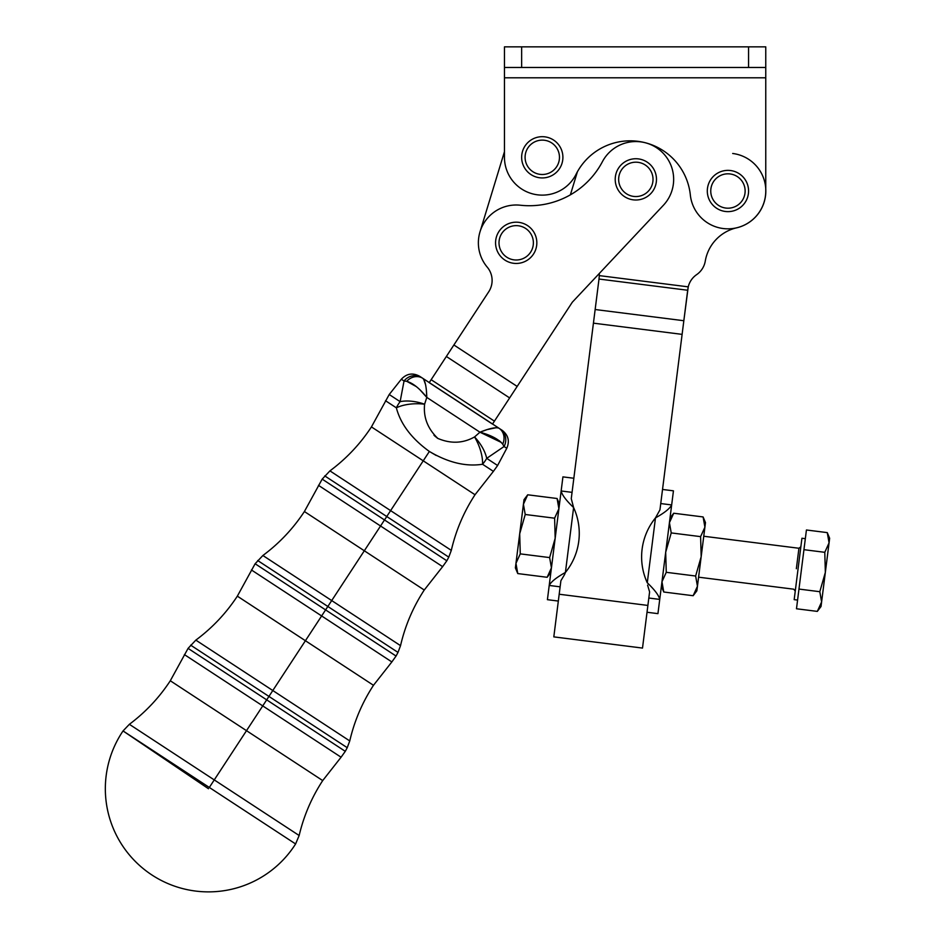 <?xml version="1.0" encoding="UTF-8"?>
<svg xmlns="http://www.w3.org/2000/svg" width="937" height="937" viewBox="0 0 937 937"><rect width="100%" height="100%" fill="white"/><g stroke="black" fill="none" stroke-linecap="round" stroke-linejoin="round"><path stroke-width="1.41" d="M805.34 538.681L801.931 538.248L794.178 599.645L797.586 600.078M829.069 542.851C829.831 536.807 829.831 536.807 829.069 542.851L821.608 601.941C820.847 607.984 820.847 607.984 821.608 601.941L819.805 591.704L798.968 589.068L796.485 608.769L817.322 611.392L821.608 601.941L825.345 572.39L824.783 552.315L829.069 542.851L827.266 532.614L806.429 529.991L827.266 532.614L829.069 542.851L824.783 552.315L803.946 549.679L806.429 529.991L803.946 549.679L824.783 552.315L825.345 572.39L819.805 591.704L825.345 572.39L829.643 538.283L827.266 532.614M817.322 611.392L796.485 608.769L803.946 549.679L798.968 589.068L819.805 591.704L821.608 601.941L817.322 611.392L821.035 606.508L821.608 601.941M796.345 568.736L798.933 548.262L796.345 568.736M573.842 478.257L562.926 476.874L561.146 490.976C562.001 494.923 566.159 500.452 573.608 507.561A61.889 61.889 -172.8 0 1 578.773 541.176A61.889 61.889 -82.8 0 1 578.703 541.738A61.889 61.889 -82.8 0 0 578.773 541.188A61.889 61.889 -172.8 0 1 565.409 572.448L564.519 574.627L565.409 572.46C556.426 577.473 551.026 581.818 549.211 585.449L560.127 586.831L549.211 585.449C551.026 581.818 556.426 577.473 565.409 572.448L573.608 507.561L571.265 498.648L593.426 323.16L682.113 334.368L659.953 509.845L655.467 517.915L659.953 509.845L682.113 334.368L593.426 323.16L599.001 279.039L595.147 309.526L683.834 320.723L687.688 290.247L599.001 279.039L687.688 290.247L688.238 286.851L599.305 275.619L599.001 279.039L599.305 275.619A20.626 20.626 0 0 0 599.235 273.557A20.626 20.626 0 0 1 599.305 275.619L688.238 286.851L683.834 320.723L595.147 309.526L571.265 498.648L573.608 507.573L565.409 572.448A61.889 61.889 7.2 0 0 573.608 507.561C566.159 500.452 562.001 494.923 561.146 490.976L572.062 492.358L561.146 490.976L549.211 585.449L547.419 599.68L558.335 601.062M556.391 616.405L560.9 580.706L564.519 574.627L560.9 580.706L559.19 594.234L647.889 605.431L649.599 591.903L647.596 585.121L649.599 591.903L647.889 605.431L559.19 594.234L553.814 636.879L642.501 648.076L647.889 605.431L645.089 627.603M647.022 612.259L657.938 613.641L659.742 599.411C658.875 595.428 654.729 589.888 647.28 582.779A61.889 61.889 -172.8 0 1 655.478 517.892A61.889 61.889 7.2 0 0 647.28 582.779L655.478 517.892C664.45 512.867 669.85 508.545 671.665 504.938L660.749 503.556L671.665 504.938C669.85 508.545 664.45 512.867 655.478 517.892L647.28 582.791A61.889 61.889 -172.8 0 1 642.032 549.738A61.889 61.889 -82.8 0 1 642.103 549.176A61.889 61.889 -82.8 0 0 642.032 549.738A61.889 61.889 7.2 0 0 647.28 582.802L647.28 582.779C654.729 589.888 658.875 595.428 659.742 599.411L648.826 598.029L659.742 599.411L673.445 490.836L662.529 489.454M682.113 334.368L683.834 320.723L682.113 334.368M765.763 191.007L765.763 77.794L765.763 191.007A37.82 37.82 0 0 1 729.935 228.78A37.82 37.82 0 0 1 690.335 194.978A37.82 37.82 0 0 0 729.935 228.78A37.82 37.82 0 0 0 732.687 153.481M645.288 142.752A37.82 37.82 0 0 1 663.396 205.273L572.331 302.182L492.499 424.086L572.331 302.182L663.396 205.273A37.82 37.82 0 0 0 645.288 142.752A37.82 37.82 0 0 0 602.386 161.726A82.515 82.515 0 0 1 520.351 205.226A37.82 37.82 0 0 0 487.263 267.174A37.82 37.82 0 0 1 520.351 205.226A82.515 82.515 0 0 0 602.386 161.726A37.82 37.82 0 0 1 645.288 142.752M696.613 274.658A20.626 20.626 0 0 0 688.238 286.851A20.626 20.626 0 0 1 696.613 274.658A20.626 20.626 0 0 0 705.268 261.107A20.626 20.626 0 0 1 696.613 274.658M736.552 227.832A41.263 41.263 0 0 0 705.268 261.107A41.263 41.263 0 0 1 736.552 227.832M492.499 424.086L429.216 382.647L488.739 291.758A20.626 20.626 0 0 0 487.263 267.174A20.626 20.626 0 0 1 488.739 291.758L453.883 344.98L517.165 386.419L453.883 344.98L446.352 356.482L509.634 397.92L446.352 356.482L431.149 379.696L494.431 421.146L431.149 379.696L429.263 382.577L492.546 424.016L429.216 382.647L498.988 428.232C495.942 426.991 489.594 428.314 479.943 432.203L486.385 429.86M480.025 231.79L504.457 151.677L480.025 231.79M577.403 171.764L570.375 194.849L577.403 171.764M642.384 142.084L640.58 141.85L642.384 142.084M765.763 77.794L504.457 77.794L504.457 157.311A37.82 37.82 0 0 0 576.091 174.247A60.483 60.483 0 0 1 690.335 194.978A60.483 60.483 0 0 0 576.091 174.247A37.82 37.82 0 0 1 504.457 157.311L504.457 46.85L504.457 67.476L765.763 67.476L765.763 77.794L765.763 46.85L765.763 67.476L748.569 67.476L748.569 46.85L748.569 67.476L521.64 67.476L521.64 46.85L521.64 67.476L504.457 67.476L504.457 77.794L765.763 77.794M765.763 46.85L504.457 46.85L765.763 46.85M565.409 572.448L565.409 572.46A61.889 61.889 7.2 0 0 578.703 541.738A61.889 61.889 -172.8 0 1 565.409 572.46M711.031 187.939A17.194 17.194 0 0 0 724.875 207.92A17.194 17.194 0 0 0 744.856 194.076A17.194 17.194 0 0 0 731.012 174.095A17.194 17.194 0 0 0 711.031 187.939M748.569 191.007A20.626 20.626 0 0 1 717.625 208.869A20.626 20.626 0 0 1 717.625 173.134A20.626 20.626 0 0 1 748.569 191.007A20.626 20.626 0 0 0 717.625 173.134A20.626 20.626 0 0 0 717.625 208.869A20.626 20.626 0 0 0 748.569 191.007M745.138 191.007A17.194 17.194 0 0 0 719.347 176.121A17.194 17.194 0 0 0 719.347 205.894A17.194 17.194 0 0 0 745.138 191.007A17.194 17.194 0 0 1 719.347 205.894A17.194 17.194 0 0 1 719.347 176.121A17.194 17.194 0 0 1 745.138 191.007M562.903 157.311A20.626 20.626 0 0 1 531.958 175.172A20.626 20.626 0 0 1 531.958 139.449A20.626 20.626 0 0 1 562.903 157.311A20.626 20.626 0 0 0 531.958 139.449A20.626 20.626 0 0 0 531.958 175.172A20.626 20.626 0 0 0 562.903 157.311M559.471 157.311A17.194 17.194 0 0 0 533.68 142.424A17.194 17.194 0 0 0 533.68 172.197A17.194 17.194 0 0 0 559.471 157.311A17.194 17.194 0 0 1 533.68 172.197A17.194 17.194 0 0 1 533.68 142.424A17.194 17.194 0 0 1 559.471 157.311M644.949 160.859A20.626 20.626 0 0 0 615.258 180.747A20.626 20.626 0 0 0 647.326 196.512A20.626 20.626 0 0 0 644.949 160.859A20.626 20.626 0 0 1 647.326 196.512A20.626 20.626 0 0 1 615.258 180.747A20.626 20.626 0 0 1 644.949 160.859A20.626 20.626 0 0 0 615.258 180.747A20.626 20.626 0 0 0 647.326 196.512A20.626 20.626 0 0 0 644.949 160.859M643.426 163.952A17.194 17.194 0 0 0 618.689 180.525A17.194 17.194 0 0 0 645.406 193.654A17.194 17.194 0 0 0 643.426 163.952A17.194 17.194 0 0 1 645.406 193.654A17.194 17.194 0 0 1 618.689 180.525A17.194 17.194 0 0 1 643.426 163.952M525.306 224.306A20.626 20.626 0 0 1 527.683 259.959A20.626 20.626 0 0 1 495.614 244.194A20.626 20.626 0 0 1 525.306 224.306A20.626 20.626 0 0 0 495.614 244.194A20.626 20.626 0 0 0 527.683 259.959A20.626 20.626 0 0 0 525.306 224.306M523.783 227.398A17.194 17.194 0 0 0 499.046 243.96A17.194 17.194 0 0 0 525.762 257.101A17.194 17.194 0 0 0 523.783 227.398A17.194 17.194 0 0 1 525.762 257.101A17.194 17.194 0 0 1 499.046 243.96A17.194 17.194 0 0 1 523.783 227.398M549.199 585.578C546.845 604.224 546.845 604.189 549.211 585.449L561.146 490.976M515.959 563.336L517.763 573.573L547.149 577.286L551.436 567.822L549.632 557.585L520.258 553.872L515.959 563.336L515.385 567.904L517.763 573.573L515.959 563.336L520.258 553.872L549.632 557.585L555.172 538.271L554.61 518.196L525.224 514.483L519.695 533.797L520.258 553.872L519.695 533.797L515.959 563.336C515.198 569.391 515.198 569.391 515.959 563.336L519.695 533.797L525.224 514.483L554.61 518.196L555.172 538.271L549.632 557.585L551.436 567.822L547.149 577.286L517.763 573.573M557.093 498.507L558.897 508.732L554.61 518.196L558.897 508.732L557.093 498.507L527.718 494.795L523.42 504.258L525.224 514.483L523.42 504.258L527.718 494.795L557.093 498.507L559.483 504.165M527.718 494.795L524.006 499.69L519.695 533.797L523.42 504.258C524.193 498.203 524.193 498.203 523.42 504.258M671.665 504.938C674.019 486.326 674.019 486.326 671.665 504.938L659.742 599.411C657.376 618.139 657.364 618.186 659.718 599.528M693.146 595.721L696.859 590.825L697.444 586.257L693.146 595.721L663.771 592.008L661.967 581.772L666.254 572.308L665.692 552.233L671.232 532.919L700.607 536.632L701.169 556.719L695.641 576.021L697.444 586.257L695.641 576.021L666.254 572.308L661.967 581.772L663.771 592.008L693.146 595.721L697.444 586.257L701.169 556.719L700.607 536.632L671.232 532.919L665.692 552.233L666.254 572.308L695.641 576.021L701.169 556.719L704.905 527.168L703.101 516.943L673.715 513.23L703.101 516.943L704.905 527.168L700.607 536.632L704.905 527.168L705.479 522.6L703.101 516.943M669.428 522.694L673.715 513.23L669.428 522.694L671.232 532.919L669.428 522.694M704.905 527.168C705.666 521.124 705.666 521.124 704.905 527.168L697.444 586.257C696.671 592.301 696.671 592.301 697.444 586.257M208.482 788.731L123.04 730.942A103.152 103.152 0 0 0 151.97 875.017A103.152 103.152 0 0 0 295.6 843.956L123.04 730.942L208.482 788.731M295.6 843.956A103.152 103.152 0 0 1 151.97 875.017A103.152 103.152 0 0 1 123.04 730.942L295.6 843.956L299.149 835.511L214.257 779.912L209.326 787.455L214.257 779.912L129.365 724.313L299.149 835.511C303.799 815.822 311.646 797.516 322.703 780.58L246.501 730.673L214.257 779.912L246.501 730.673L170.3 680.766L322.703 780.58L341.08 757.213L262.735 705.901L246.501 730.673L262.735 705.901L184.378 654.588L341.08 757.213L345.284 751.333L266.682 699.857L262.735 705.901L266.682 699.857L188.079 648.381L345.284 751.333L347.229 747.691L268.942 696.425L266.682 699.857L268.942 696.425L190.644 645.148L347.229 747.691L349.759 740.933L272.796 690.522L268.942 696.425L272.796 690.522L195.833 640.123L349.759 740.933C354.385 720.986 362.291 702.445 373.476 685.298L305.415 640.721L272.796 690.522L305.415 640.721L237.342 596.155L373.476 685.298L391.853 661.932L321.637 615.949L305.415 640.721L321.637 615.949L251.421 569.965L391.853 661.932L396.058 656.052L325.596 609.905L321.637 615.949L325.596 609.905L255.122 563.758L396.058 656.052L398.002 652.41L327.845 606.473L325.596 609.905L327.845 606.473L257.687 560.525L398.002 652.41L400.532 645.652L331.71 600.57L327.845 606.473L331.71 600.57L262.887 555.5L400.532 645.652C405.147 625.705 413.053 607.164 424.25 590.017L364.317 550.769L331.71 600.57L364.317 550.769L304.396 511.532L424.25 590.017L442.627 566.651L380.551 525.997L364.317 550.769L380.551 525.997L318.475 485.343L442.627 566.651L446.832 560.783L384.498 519.953L380.551 525.997L384.498 519.953L322.176 479.135L446.832 560.783L448.776 557.128L386.758 516.521L384.498 519.953L386.758 516.521L324.741 475.902L448.776 557.128L451.306 550.37L390.612 510.618L386.758 516.521L390.612 510.618L329.929 470.878L451.306 550.37C455.921 530.424 463.827 511.883 475.024 494.736L423.231 460.828L390.612 510.618L423.231 460.828L371.439 426.909L475.024 494.736L493.401 471.37L482.543 464.26L493.401 471.37L497.606 465.502L486.701 458.357L497.606 465.502L506.765 448.296L504.059 446.516A13.75 13.048 -56.8 0 0 500.042 428.935L498.988 428.232A13.75 12.052 123.2 0 1 502.724 444.173L501.682 442.873L502.724 444.173A13.75 12.052 -56.8 0 0 498.988 428.232L500.042 428.935A13.75 13.048 123.2 0 1 504.059 446.516L506.765 448.296C509.857 441.116 508.322 435.131 502.162 430.317L500.042 428.935M499.175 440.636L501.201 442.381L479.943 432.203C490.953 435.178 498.554 439.172 502.724 444.173L504.059 446.516L486.701 458.357L504.059 446.516L502.724 444.173C498.554 439.172 490.953 435.178 479.943 432.203L487.896 434.803M496.27 427.694L487.322 429.556M420.526 390.436L426.792 397.405L479.943 432.203L474.567 436.935L479.943 432.203L426.792 397.405L426.394 390.706L426.792 397.405C419.671 388.492 412.971 383.128 406.717 381.3C412.971 383.128 419.671 388.492 426.792 397.405C426.511 387.004 425.175 380.656 422.821 378.349A13.75 12.052 123.2 0 0 406.717 381.3A13.75 12.052 -56.8 0 1 422.821 378.349L421.767 377.658A13.75 13.048 123.2 0 0 404.034 381.008L406.717 381.3L416.297 386.583M474.567 436.935A27.501 13.247 51 0 1 486.701 458.357A27.501 21.973 123.2 0 1 482.543 464.26A27.501 21.973 -56.8 0 0 486.701 458.357A27.501 13.247 -129 0 0 474.567 436.935A27.501 11.97 66.4 0 1 482.543 464.26C465.865 466.849 448.144 462.573 429.369 451.458L423.231 460.828L429.369 451.458C448.144 462.573 465.865 466.849 482.543 464.26A27.501 11.97 -113.6 0 0 474.567 436.935C463.03 443.424 450.791 443.915 437.837 438.422C427.682 428.713 423.278 417.316 424.602 404.21C423.278 417.316 427.682 428.713 437.837 438.422C450.791 443.915 463.03 443.424 474.567 436.935M423.688 379.274L425.527 384.557M437.884 438.457L436.794 437.696M421.767 377.658L422.821 378.349C425.175 380.656 426.511 387.004 426.792 397.405L424.602 404.21L426.792 397.405C419.671 388.492 412.971 383.128 406.717 381.3L404.034 381.008A13.75 13.048 -56.8 0 1 421.767 377.658L419.635 376.276C412.772 372.551 406.67 373.547 401.329 379.239L404.034 381.008L400.122 401.657A27.501 13.247 15.4 0 1 424.602 404.21A27.501 11.97 180 0 0 396.363 407.829C400.626 424.098 411.624 438.645 429.369 451.458C411.624 438.645 400.626 424.098 396.363 407.829L385.517 400.72L396.363 407.829A27.501 11.97 0 0 1 424.602 404.21A27.501 13.247 -164.6 0 0 400.122 401.657L404.034 381.008L401.329 379.239L389.218 394.512L400.122 401.657A27.501 21.973 123.2 0 0 396.363 407.829A27.501 21.973 -56.8 0 1 400.122 401.657L389.218 394.512L371.439 426.909C360.195 444.021 346.362 458.673 329.929 470.878L322.176 479.135L304.396 511.532C293.152 528.632 279.32 543.296 262.887 555.5L255.122 563.758L237.342 596.155C226.11 613.255 212.266 627.919 195.833 640.123L188.079 648.381L170.3 680.766C159.196 697.678 145.551 712.19 129.365 724.313L123.04 730.942M436.244 455.499L429.369 451.458M433.983 435.225L435.834 436.935M422.821 378.349L429.263 382.577L422.821 378.349M479.943 432.203C489.594 428.314 495.942 426.991 498.988 428.232L492.546 424.016M525.364 154.242A17.194 17.194 0 0 1 545.346 140.398A17.194 17.194 0 0 1 559.19 160.379A17.194 17.194 0 0 1 539.208 174.223A17.194 17.194 0 0 1 525.364 154.242M698.58 577.18L793.756 589.197L795.244 591.118M703.757 536.245L798.933 548.262L800.854 546.775M547.149 577.286L550.862 572.39M673.715 513.23L670.002 518.126M663.771 592.008L661.381 586.351"/></g></svg>
